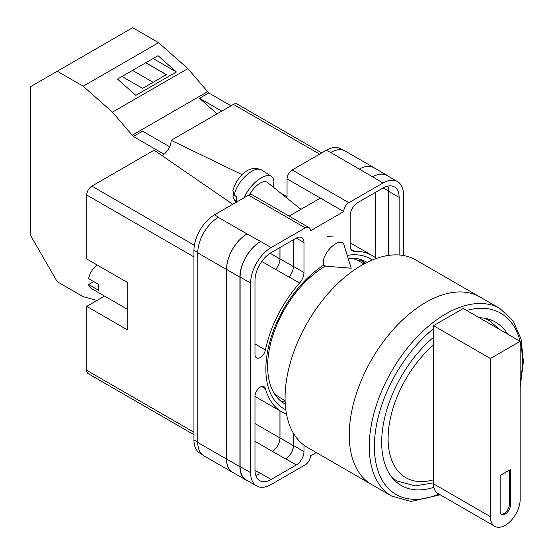 <?xml version="1.0" encoding="UTF-8"?>
<svg xmlns="http://www.w3.org/2000/svg" width="554" height="554" viewBox="0 0 554 554"><rect width="100%" height="100%" fill="white"/><g stroke="black" fill="none" stroke-linecap="round" stroke-linejoin="round"><path stroke-width="0.83" d="M285.816 409.78A86.549 49.971 -60 0 1 265.865 369.089A86.549 49.971 -60 0 1 323.945 264.985M347.24 255.394A86.549 49.971 -60 0 1 372.274 260.027M367.087 262.388A81.833 47.249 120 0 0 366.423 261.994A81.833 47.249 120 0 0 348.134 258.303M325.517 266.038A81.833 47.249 120 0 0 267.644 366.27A81.833 47.249 120 0 0 284.59 403.728A81.833 47.249 120 0 0 285.268 404.108M333.501 236.08L327.061 236.309M365.155 263.379A81.833 47.249 120 0 0 361.7 259.833M287.048 198.207L287.048 178.866A7.257 4.19 -60 0 1 292.18 169.974L348.861 202.702L382.98 183.007A29.016 16.752 120 0 1 397.488 181.573A29.016 16.752 120 0 1 403.499 194.856L403.499 255.532M343.051 150.141L340.8 148.846A29.016 16.752 -60 0 0 326.292 150.279L292.18 169.974M201.926 454.356L199.952 453.22A29.016 16.752 -60 0 1 193.942 439.938L197.771 442.147M287.048 178.866L343.736 211.586L310.392 230.838A7.257 4.19 120 0 0 308.89 227.521L252.202 194.793A7.257 4.19 -60 0 0 248.58 195.153L214.46 214.848A29.016 16.752 -60 0 0 193.942 250.387L193.942 439.938M320.392 198.11L289.174 216.136M316.251 452.542L310.392 455.928A7.257 4.19 120 0 1 305.261 464.813L271.148 484.508A29.016 16.752 120 0 1 256.641 485.948A29.016 16.752 120 0 1 250.63 472.659L250.63 283.115A29.016 16.752 120 0 1 271.148 247.576L305.261 227.881A7.257 4.19 120 0 1 308.89 227.521M293.461 239.723L293.461 266.419A10.879 6.281 120 0 1 289.077 276.972L299.596 283.039A10.879 6.281 120 0 0 303.98 272.492L303.98 242.541A10.879 6.281 120 0 0 301.722 237.555A10.879 6.281 120 0 0 296.286 238.095L303.98 242.541M299.596 283.039A90.323 52.145 120 0 0 265.428 350.003A7.514 4.342 120 0 1 256.544 357.863A7.514 4.342 120 0 1 254.985 354.422L254.985 280.594A22.852 13.192 120 0 1 271.148 252.61L296.286 238.095M376.401 258.448A90.323 52.145 120 0 0 372.219 255.539A90.323 52.145 120 0 0 354.532 251.322A10.879 6.281 120 0 1 352.399 250.817A10.879 6.281 120 0 1 350.149 245.831L350.149 215.887A10.879 6.281 120 0 1 357.842 202.556L382.98 188.041A22.852 13.192 120 0 1 394.4 186.913A22.852 13.192 120 0 1 399.136 197.376L399.136 254.992M261.696 386.526L265.428 388.679A7.514 4.342 120 0 0 264.064 386.74A7.514 4.342 120 0 0 258.268 388.756A7.514 4.342 120 0 0 254.985 396.318L254.985 470.145A22.852 13.192 120 0 0 259.722 480.609A22.852 13.192 120 0 0 271.148 479.473L296.286 464.965A10.879 6.281 120 0 0 303.98 451.635L303.98 445.174M265.428 388.679A90.323 52.145 120 0 0 281.903 411.975A90.323 52.145 120 0 0 286.515 414.143M348.861 202.702A7.257 4.19 120 0 0 343.736 211.586M233.636 472.887A29.016 16.752 -60 0 1 232.507 472.333L203.782 455.748A29.016 16.752 -60 0 1 197.771 442.466L226.503 459.051L226.503 269.5A29.016 16.752 -60 0 1 247.022 233.961L260.629 241.502A29.016 16.752 120 0 0 240.111 277.042L250.63 283.115M218.297 217.376A29.016 16.752 -60 0 1 218.567 217.216L218.29 217.376A29.016 16.752 -60 0 0 197.771 252.915L197.771 442.466M330.399 152.655A29.016 16.752 -60 0 1 330.676 152.495L326.292 150.279M359.317 169.122L372.655 176.823A29.016 16.752 -60 0 1 387.163 175.389L373.825 167.689A29.016 16.752 -60 0 0 359.317 169.122L330.669 152.495A29.016 16.752 -60 0 1 345.184 151.055L373.908 167.64A29.016 16.752 -60 0 1 374.954 168.34M375.474 257.714L375.474 192.377M255.747 475.353A22.852 13.192 120 0 0 260.629 473.4L271.148 479.473M254.992 470.367L260.629 473.4M388.617 255.408L388.617 191.303A22.852 13.192 120 0 0 387.862 186.096M240.111 277.042L240.111 466.593A29.016 16.752 120 0 0 246.121 479.875L256.641 485.948M372.655 176.823L382.98 183.007M397.488 181.573L386.969 175.5A29.016 16.752 120 0 0 372.461 176.941M293.461 433.311L293.461 445.561L303.98 451.635M293.336 433.096L293.336 445.638A10.879 6.281 -60 0 1 285.642 458.961L285.767 458.892A10.879 6.281 120 0 0 293.461 445.561M279.943 410.846L279.943 437.965A10.879 6.281 -60 0 1 272.249 451.295L285.642 458.961M289.077 276.972A90.323 52.145 120 0 0 288.966 277.097A10.879 6.281 -60 0 0 293.336 266.557L293.336 239.799M270.11 253.247L279.943 258.919A10.879 6.281 -60 0 1 275.58 269.452A90.323 52.145 -60 0 1 275.629 269.396L288.966 277.097M280.359 400.715A81.833 47.249 120 0 0 285.158 401.941M247.7 480.782A29.016 16.752 -60 0 1 245.928 479.986L232.59 472.285A29.016 16.752 -60 0 1 226.579 459.003L226.579 269.452L239.917 277.152A29.016 16.752 -60 0 1 260.435 241.613M239.917 277.152L239.917 466.703A29.016 16.752 -60 0 0 245.928 479.986M387.163 175.389A29.016 16.752 -60 0 1 388.742 176.525M274.583 393.991L274.929 393.721M364.338 263.808A80.891 46.702 -60 0 0 360.363 259.937L358.923 261.059M226.579 269.452A29.016 16.752 -60 0 1 247.098 233.913M279.999 410.881L279.999 437.937A10.879 6.281 -60 0 1 272.305 451.261M279.999 247.499L279.999 258.863A10.879 6.281 -60 0 1 275.629 269.396M232.507 472.333A29.016 16.752 -60 0 1 226.503 459.051M279.943 258.919L279.943 247.527M359.401 169.081A29.016 16.752 -60 0 1 373.908 167.64M343.937 244.653A14.508 6.627 128.7 0 0 342.815 242.915A14.508 6.627 128.7 0 0 335.696 243.732A14.508 6.627 128.7 0 0 323.294 262.056A14.508 6.627 128.7 0 0 324.658 265.553A14.508 6.627 128.7 0 0 326.597 266.273L351.181 268.219L343.937 244.653M244.328 197.605A21.765 9.937 -51.3 0 1 257.582 180.341A21.765 9.937 -51.3 0 1 271.453 176.428A21.765 9.937 -51.3 0 1 273.87 181.947A21.765 9.937 -51.3 0 1 273.06 186.989M234.349 194.883L232.846 190.534C236.323 179.081 247.236 163.679 261.495 169.94A20.595 9.404 128.7 0 0 246.087 175.576A20.595 9.404 128.7 0 0 234.349 194.883L236.572 197.023A20.907 9.543 128.7 0 0 236.357 199.488A20.907 9.543 128.7 0 0 236.593 201.608L234.363 199.475A20.595 9.404 128.7 0 0 235.748 202.044L236.08 202.369M233.393 193.692L232.922 197.092L234.363 199.475M249.709 194.641A14.508 6.627 -51.3 0 1 267.277 182.349L300.94 209.343M169.669 146.803L142.558 131.153L133.327 136.485L112.441 112.143L83.19 86.209L57.256 71.237L30.581 86.639L30.581 235.526L57.256 281.73L83.19 296.709L97.033 300.413M57.256 71.237L132.662 27.7L158.596 42.672L187.848 68.613L208.733 92.947L230.99 105.793M112.441 112.143L187.848 68.613M83.19 86.209L158.596 42.672M135.848 95.35L176.373 71.958L158.015 55.677L117.49 79.077L135.848 95.35M208.733 92.947L199.502 98.28L217.05 113.84M132.025 135.328L207.431 91.791M133.327 136.485L163.956 154.164M199.502 98.28L221.752 111.125M121.991 76.48L142.593 88.37L166.422 74.61L145.82 62.72M153.098 58.516L176.373 71.958M153.112 82.297L132.51 70.406M166.297 74.686L145.695 62.796M391.678 496.093L371.672 484.542A108.272 62.512 -60 0 1 355.079 397.779A108.272 62.512 -60 0 1 425.811 302.366A108.272 62.512 -60 0 1 479.951 296.999A108.272 62.512 120 0 0 425.811 302.366A108.272 62.512 120 0 0 355.079 397.779A108.272 62.512 120 0 0 371.672 484.542L307.498 447.487A108.272 62.512 120 0 1 290.905 360.73A108.272 62.512 120 0 1 361.637 265.311A108.272 62.512 120 0 1 415.777 259.951L499.957 308.55A108.272 62.512 -60 0 0 445.818 313.917A108.272 62.512 -60 0 0 375.086 409.33A108.272 62.512 -60 0 0 391.678 496.093L410.964 501.446L440.181 494.791M273.51 392.197A78.897 45.553 120 0 0 280.435 397.938L285.109 400.639M364.006 263.988L359.324 261.287A78.897 45.553 120 0 0 350.897 258.164M507.499 334.034A94.312 54.451 120 0 0 495.539 322.13A94.312 54.451 120 0 0 479.245 317.719M433.505 337.331A94.312 54.451 120 0 0 384.296 419.503A94.312 54.451 120 0 0 401.228 485.477A94.312 54.451 120 0 0 433.858 487.34M520.151 341.333L520.151 499.493A21.038 12.146 -60 0 1 505.269 525.261A21.038 12.146 -60 0 1 494.75 526.3A21.038 12.146 -60 0 1 490.394 516.667L490.394 358.514L433.505 325.669L463.262 308.495L520.151 341.333L490.394 358.514M500.144 511.044A7.257 4.19 120 0 0 501.647 514.361A7.257 4.19 120 0 0 507.235 512.422A7.257 4.19 120 0 0 510.4 505.116L510.4 469.577L500.144 475.498L500.144 511.044M494.75 526.3L437.861 493.455A21.038 12.146 -60 0 1 433.505 483.822L433.505 325.669M501.169 514.001A7.257 4.19 120 0 0 506.543 511.46A7.257 4.19 120 0 0 509.375 504.528L509.375 470.173M127.766 309.492L91.278 288.426A14.508 8.379 120 0 1 88.598 284.555L98.854 290.476A14.508 8.379 -60 0 1 98.529 287.706A14.508 8.379 -60 0 1 98.854 284.555L88.598 278.634A14.508 8.379 120 0 1 97.095 264.957M88.598 284.555L93.723 281.591M193.942 256.904L86.729 195.001L86.729 258.974L127.766 282.672L127.766 330.059L86.729 306.362L86.729 370.335L193.942 432.238M193.942 434.689L88.231 373.659A7.257 4.19 -60 0 1 86.729 370.335M104.54 296.085L86.729 306.362M86.729 195.001A7.257 4.19 -60 0 1 91.86 186.116L194.378 245.304M232.763 204.281L154.123 150.176L91.86 186.116M161.872 155.508A12.063 6.967 120 0 0 171.179 140.321L242.195 174.725M319.623 154.13L233.442 104.374L171.179 140.321M233.442 104.374A7.257 4.19 -60 0 1 237.07 104.02L321.749 152.904M281.536 193.782L287.048 196.455M240.111 466.593L250.63 472.659M260.629 241.502L271.148 247.576M248.58 195.153L305.261 227.881M214.46 214.848L218.567 217.216M218.29 217.376L247.022 233.961M285.767 458.892L296.286 464.965M254.985 441.33L272.249 451.295M350.897 249.224L354.532 251.322M388.617 191.303L399.136 197.376M293.461 266.419L303.98 272.492M261.772 261.481L275.58 269.452M254.985 343.972L265.428 350.003M226.579 459.003L239.917 466.703M279.999 437.937L293.336 445.638M383.174 187.931L388.617 191.075M279.999 258.863L293.336 266.557M197.771 252.915L226.503 269.5M254.985 423.561L279.943 437.965M193.942 250.387L197.771 252.596M301.154 209.218L299.839 208.456M433.505 328.688A104.651 60.421 120 0 0 374.435 449.633A104.651 60.421 120 0 0 438.865 494.029M520.151 383.195A104.651 60.421 120 0 0 520.151 341.541M520.088 341.299A104.651 60.421 120 0 0 466.655 310.455M392.931 478.594L397.003 480.948A92.497 53.406 -60 0 1 391.664 477.049M433.505 344.941A85.24 49.216 120 0 0 388.105 438.602A85.24 49.216 120 0 0 433.505 479.84M483.455 318.058A92.497 53.406 -60 0 1 489.501 320.738L485.429 318.384M490.394 516.667L433.505 483.822M509.375 504.528L510.4 505.116M254.985 396.442L281.903 411.975M350.149 242.797L372.219 255.539M232.922 197.092L235.748 202.044M261.495 169.94L271.453 176.428M520.151 387.121L523.419 361.658L521.072 339.055L513.115 320.87L499.957 308.55M397.003 480.948L415.147 485.893L433.505 482.873M499.75 329.561L489.501 320.738"/></g></svg>
